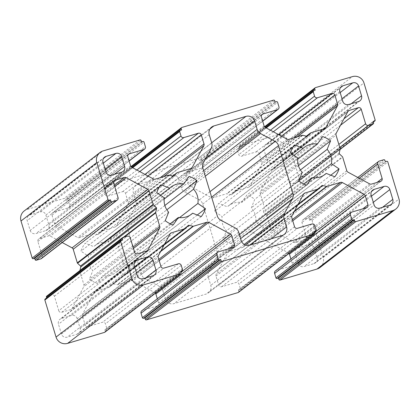 <?xml version="1.0" encoding="UTF-8"?>
<svg xmlns="http://www.w3.org/2000/svg" width="420" height="420" viewBox="0 0 420 420"><rect width="100%" height="100%" fill="white"/><g stroke="black" fill="none" stroke-linecap="round" stroke-linejoin="round"><path stroke-width="0.32" stroke-dasharray="2.1 1.58" d="M170.195 223.792L102.606 275.903A17.036 16.947 52.4 0 0 116.86 271.661L125.428 275.063A25.672 25.536 52.4 0 0 129.654 267.141L122.073 261.928A17.036 16.947 52.4 0 0 117.758 247.637L121.202 239.138A25.672 25.536 52.4 0 0 113.285 234.833L108.014 242.361A17.036 16.947 52.4 0 0 93.765 246.608L85.192 243.201A25.672 25.536 52.4 0 0 80.966 251.129L88.547 256.342A17.036 16.947 52.4 0 0 92.862 270.632L89.418 279.132A25.672 25.536 52.4 0 0 97.34 283.437L102.606 275.903M303.765 183.976L236.177 236.093A17.036 16.947 52.4 0 0 250.425 231.845L258.998 235.253A25.672 25.536 52.4 0 0 263.225 227.325L255.644 222.112A17.036 16.947 52.4 0 0 251.328 207.821L254.772 199.322A25.672 25.536 52.4 0 0 246.85 195.017L241.584 202.55A17.036 16.947 52.4 0 0 227.335 206.797L218.762 203.39A25.672 25.536 52.4 0 0 214.536 211.312L222.117 216.531A17.036 16.947 52.4 0 0 226.433 230.822L222.989 239.321A25.672 25.536 52.4 0 0 230.906 243.626L236.177 236.093M306.773 136.248L230.963 194.707A0.935 0.929 52.4 0 0 231.856 194.439L307.43 136.164M173.203 176.064L97.393 234.518A0.935 0.929 52.4 0 0 98.285 234.255L173.859 175.975M238.476 292.383A0.935 0.929 52.4 0 0 238.796 291.375L314.606 232.922M267.02 159.831A4.667 4.641 52.4 0 0 272.822 162.965L282.618 160.046A4.667 4.641 52.4 0 0 285.721 154.256L282.755 144.433A4.667 4.641 52.4 0 0 276.953 141.293L267.162 144.212A4.667 4.641 52.4 0 0 264.054 150.003L267.02 159.831L342.83 101.372M30.156 230.433A4.667 4.641 52.4 0 0 35.957 233.567L45.754 230.648A4.667 4.641 52.4 0 0 48.857 224.858L45.89 215.035A4.667 4.641 52.4 0 0 40.094 211.895L30.298 214.814A4.667 4.641 52.4 0 0 27.195 220.61L30.156 230.433L105.966 171.974M77.17 318.628A4.667 4.641 52.4 0 0 71.368 315.488L61.572 318.407A4.667 4.641 52.4 0 0 58.469 324.198L61.435 334.021A4.667 4.641 52.4 0 0 67.237 337.16L77.028 334.241A4.667 4.641 52.4 0 0 80.136 328.451L77.17 318.628L136.442 272.921M298.3 263.419A4.667 4.641 52.4 0 0 304.101 266.558L313.892 263.639A4.667 4.641 52.4 0 0 317 257.849L314.034 248.026A4.667 4.641 52.4 0 0 308.233 244.886L298.436 247.805A4.667 4.641 52.4 0 0 295.334 253.596L298.3 263.419L374.11 204.965M244.23 244.414L208.792 271.74L216.605 257.161A7.003 6.967 52.4 0 0 217.13 251.843L202.708 204.067A7.003 6.967 52.4 0 0 199.322 199.915L184.721 192.014L205.286 176.159M203.627 170.672L181.335 187.861A7.003 6.967 52.4 0 0 184.721 192.014M181.335 187.861L178.826 179.545A7.003 6.967 52.4 0 0 170.126 174.841L138.07 184.396A7.003 6.967 52.4 0 0 133.413 193.084L135.922 201.401L211.733 142.942M211.208 148.26L135.398 206.719A7.003 6.967 52.4 0 0 135.922 201.401M135.398 206.719L127.586 221.298A7.003 6.967 52.4 0 0 127.061 226.616L141.482 274.391A7.003 6.967 52.4 0 0 144.869 278.544L159.469 286.44L235.279 227.987M238.665 232.139L162.855 290.593A7.003 6.967 52.4 0 0 159.469 286.44M162.855 290.593L165.365 298.909A7.003 6.967 52.4 0 0 174.064 303.613L206.12 294.058A7.003 6.967 52.4 0 0 210.777 285.369L208.268 277.058L249.506 245.259M208.792 271.74A7.003 6.967 52.4 0 0 208.268 277.058M264.532 126.788L239.285 146.26A0.935 0.929 52.4 0 1 239.584 146.108L276.538 135.093A9.335 9.287 -127.6 0 1 288.141 141.367L299.329 178.427A0.935 0.929 52.4 0 1 298.709 179.587L297.37 179.986L297.775 181.325A0.935 0.929 52.4 0 1 297.155 182.485L340.074 149.389M340.494 125.265L285.421 167.727L289.805 182.238A2.336 2.321 52.4 0 0 292.703 183.808L297.155 182.485M285.421 167.727A2.336 2.321 52.4 0 0 282.524 166.157L273.425 168.872A2.336 2.321 52.4 0 0 272.05 169.995L260.379 191.735A2.336 2.321 52.4 0 0 260.206 193.51L264.311 207.102A0.935 0.929 52.4 0 1 264.327 207.58L263.419 211.523A0.935 0.929 52.4 0 0 263.687 212.41L339.497 153.956M346.794 170.751L270.984 229.204L266.878 215.612A0.935 0.929 52.4 0 0 266.627 215.208L263.687 212.41M270.984 229.204A2.336 2.321 52.4 0 0 272.113 230.591L293.9 242.361A2.336 2.321 52.4 0 0 295.669 242.545L304.768 239.836A2.336 2.321 52.4 0 0 306.317 236.938L301.938 222.427A2.336 2.321 52.4 0 1 303.487 219.529L307.939 218.206A0.935 0.929 52.4 0 1 309.099 218.831L384.909 160.377M319.988 267.509A9.335 9.287 -127.6 0 0 323.19 257.46L312.002 220.4A0.935 0.929 52.4 0 0 310.842 219.77L309.503 220.169L309.099 218.831M366.45 207.737L290.64 266.191L276.171 270.501A2.336 2.321 52.4 0 0 275.42 270.889M290.64 266.191A2.336 2.321 52.4 0 0 292.194 263.293L290.887 258.962M289.034 253.397A2.336 2.321 52.4 0 0 288.309 252.788L266.543 241.012A2.336 2.321 52.4 0 0 264.773 240.828L251.223 244.865A0.935 0.929 52.4 0 1 250.74 244.881L246.797 243.936A0.935 0.929 52.4 0 0 245.905 244.204L321.715 185.745M303.671 193.993L229.178 251.438L242.728 247.396A0.935 0.929 52.4 0 0 243.138 247.144L245.905 244.204M229.178 251.438A2.336 2.321 52.4 0 0 227.803 252.562L216.153 274.297A2.336 2.321 52.4 0 0 215.975 276.071L218.731 285.191A2.336 2.321 52.4 0 0 221.629 286.76L236.098 282.445A2.336 2.321 52.4 0 1 239.001 284.014L240.35 288.482A0.935 0.929 52.4 0 1 239.726 289.637L314.354 232.097M238.796 291.375L238.392 290.036L239.726 289.637M232.88 247.548L157.07 306.002L142.601 310.317A2.336 2.321 52.4 0 0 141.85 310.7M157.07 306.002A2.336 2.321 52.4 0 0 158.624 303.109L157.316 298.778M155.468 293.213A2.336 2.321 52.4 0 0 154.739 292.598L132.972 280.822A2.336 2.321 52.4 0 0 131.203 280.639L117.653 284.681A0.935 0.929 52.4 0 1 117.17 284.692L113.227 283.752A0.935 0.929 52.4 0 0 112.34 284.014L188.144 225.561M170.105 233.809L95.608 291.249L109.158 287.212A0.935 0.929 52.4 0 0 109.567 286.96L112.34 284.014M95.608 291.249A2.336 2.321 52.4 0 0 94.232 292.373L82.583 314.108A2.336 2.321 52.4 0 0 82.404 315.882L85.16 325.006A2.336 2.321 52.4 0 0 88.058 326.571L102.533 322.261A2.336 2.321 52.4 0 1 105.43 323.831L106.78 328.293A0.935 0.929 52.4 0 1 106.16 329.453L180.789 271.908M104.906 332.194A0.935 0.929 52.4 0 0 105.226 331.191L104.822 329.852L106.16 329.453M46.646 297.895L46.82 298.468L45.481 298.867A0.935 0.929 52.4 0 0 45.181 299.024M134.578 252.273L58.769 310.727L54.385 296.216A2.336 2.321 52.4 0 0 51.487 294.646L47.035 295.974A0.935 0.929 52.4 0 0 46.736 296.126M58.769 310.727A2.336 2.321 52.4 0 0 61.666 312.296L70.765 309.582A2.336 2.321 52.4 0 0 72.14 308.464L83.811 286.718A2.336 2.321 52.4 0 0 83.984 284.944L79.879 271.352A0.935 0.929 52.4 0 1 79.863 270.874L79.947 270.517M62.213 242.534L50.29 236.093A2.336 2.321 52.4 0 0 48.521 235.909L39.422 238.618A2.336 2.321 52.4 0 0 37.873 241.516L42.252 256.027A2.336 2.321 52.4 0 1 41.454 258.541M24.203 210.945A9.335 9.287 -127.6 0 1 27.211 209.407L64.16 198.392A0.935 0.929 52.4 0 1 65.321 199.022L65.725 200.361L67.064 199.962L142.874 141.509M128.048 154.822L53.55 212.263L68.019 207.953A2.336 2.321 52.4 0 0 69.573 205.054L68.224 200.592A0.935 0.929 52.4 0 0 67.064 199.962M53.55 212.263A2.336 2.321 52.4 0 0 51.996 215.161L54.752 224.285A2.336 2.321 52.4 0 0 55.881 225.666L77.648 237.442A2.336 2.321 52.4 0 0 79.417 237.626L92.972 233.588A0.935 0.929 52.4 0 1 93.45 233.578L97.393 234.518M190.822 168.562L115.012 227.021L101.462 231.058A0.935 0.929 52.4 0 0 101.052 231.31L98.285 234.255M115.012 227.021A2.336 2.321 52.4 0 0 116.387 225.897L128.037 204.157A2.336 2.321 52.4 0 0 128.215 202.388L125.459 193.263A2.336 2.321 52.4 0 0 122.561 191.693L108.092 196.009A2.336 2.321 52.4 0 1 105.189 194.439L103.84 189.971A0.935 0.929 52.4 0 1 104.465 188.816L180.275 130.363M261.613 115.012L187.121 172.452L201.59 168.137A2.336 2.321 52.4 0 0 203.138 165.244L201.794 160.776A0.935 0.929 52.4 0 0 200.634 160.151L199.295 160.55L198.891 159.206A0.935 0.929 52.4 0 0 197.731 158.582L106.013 185.918A0.935 0.929 52.4 0 0 105.394 187.078L105.798 188.417L104.465 188.816M187.121 172.452A2.336 2.321 52.4 0 0 185.566 175.35L188.323 184.469A2.336 2.321 52.4 0 0 189.452 185.855L211.218 197.631A2.336 2.321 52.4 0 0 212.987 197.815L226.538 193.778A0.935 0.929 52.4 0 1 227.021 193.762L230.963 194.707M324.392 128.751L248.582 187.204L235.032 191.242A0.935 0.929 52.4 0 0 234.623 191.499L231.856 194.439M248.582 187.204A2.336 2.321 52.4 0 0 249.958 186.081L261.608 164.346A2.336 2.321 52.4 0 0 261.786 162.572L259.03 153.452A2.336 2.321 52.4 0 0 256.132 151.883L241.658 156.193A2.336 2.321 52.4 0 1 238.76 154.628L237.41 150.16A0.935 0.929 52.4 0 1 238.03 149L313.84 90.547M239.285 146.26A0.935 0.929 52.4 0 0 238.964 147.263L239.369 148.607L238.03 149M117.758 247.637L166.834 209.795M179.555 217.602L122.073 261.928M197.248 215.024L129.654 267.141M201.238 216.61L125.428 275.063M190.297 215.03L116.86 271.661M173.15 224.984L97.34 283.437M165.228 220.678L89.418 279.132M168.672 212.179L92.862 270.632M164.357 197.888L88.547 256.342M156.776 192.675L80.966 251.129M161.002 184.748L85.192 243.201M160.44 195.195L93.765 246.608M164.215 199.028L108.014 242.361M189.095 176.374L113.285 234.833M164.855 205.475L121.202 239.138M230.906 243.626L306.716 185.167M298.798 180.863L222.989 239.321M302.243 172.363L226.433 230.822M297.927 158.072L222.117 216.531M290.346 152.859L214.536 211.312M294.572 144.937L218.762 203.39M294.01 155.384L227.335 206.797M297.78 159.217L241.584 202.55M322.66 136.563L246.85 195.017M298.426 165.664L254.772 199.322M300.405 169.984L251.328 207.821M313.126 177.786L255.644 222.112M330.813 175.208L263.225 227.325M334.808 176.799L258.998 235.253M323.867 175.219L250.425 231.845M238.392 290.036L314.202 231.583M373.181 121.532L297.37 179.986M239.369 148.607L315.179 90.148M275.105 102.092L199.295 160.55M105.798 188.417L181.608 129.964M141.535 141.907L65.725 200.361M122.63 240.014L46.82 298.468M104.822 329.852L180.632 271.394M309.503 220.169L385.313 161.716M348.631 104.512L272.822 162.965M282.618 160.046L358.428 101.593M339.864 91.549L264.054 150.003M340.169 92.552L276.953 141.293M267.162 144.212L340.342 87.785M351.241 103.735L285.721 154.256M282.755 144.433L342.032 98.726M111.767 175.114L35.957 233.567M45.754 230.648L121.564 172.195M103 162.152L27.195 220.61M103.304 163.154L40.094 211.895M30.298 214.814L103.478 158.387M114.377 174.337L48.857 224.858M45.89 215.035L105.168 169.328M134.578 266.747L71.368 315.488M61.572 318.407L134.757 261.98M145.656 277.93L80.136 328.451M143.047 278.707L67.237 337.16M77.028 334.241L152.838 275.788M134.279 265.745L58.469 324.198M61.435 334.021L137.246 275.567M379.906 208.105L304.101 266.558M313.892 263.639L389.702 205.186M371.144 195.143L295.334 253.596M371.443 196.145L308.233 244.886M298.436 247.805L371.621 191.378M382.52 207.328L317 257.849M314.034 248.026L373.306 202.319M209.974 191.698L199.322 199.915M239.421 234.654L217.13 251.843M202.708 204.067L211.633 197.185M216.605 257.161L240.623 238.639M271.152 238.817L210.777 285.369M281.93 235.604L206.12 294.058M249.874 245.159L174.064 303.613M241.174 240.455L165.365 298.909M220.678 220.085L144.869 278.544M202.871 168.158L127.061 226.616M141.482 274.391L217.292 215.933M127.586 221.298L203.396 162.839M209.223 134.631L133.413 193.084M209.937 128.982L138.07 184.396M211.685 142.795L170.126 174.841M205.438 159.028L178.826 179.545M375.139 119.973L299.329 178.427M288.141 141.367L363.951 82.913M276.538 135.093L352.349 76.634M239.584 146.108L315.394 87.649M273.336 131.77L241.658 156.193M256.132 151.883L278.555 134.589M281.453 136.159L259.03 153.452M261.786 162.572L293.837 137.86M297.297 136.826L261.608 164.346M249.958 186.081L324.261 128.788M235.032 191.242L310.842 132.788M302.348 135.319L226.538 193.778M212.987 197.815L288.797 139.361M287.028 139.178L211.218 197.631M189.452 185.855L265.262 127.402M264.133 126.016L188.323 184.469M185.566 175.35L261.377 116.891M201.59 168.137L262.637 121.065M273.541 100.128L197.731 158.582M106.013 185.918L181.823 127.465M139.766 171.581L108.092 196.009M122.561 191.693L144.984 174.405M147.882 175.975L125.459 193.263M128.215 202.388L160.267 177.671M163.727 176.642L128.037 204.157M116.387 225.897L190.691 168.604M101.462 231.058L177.272 172.604M168.777 175.135L92.972 233.588M79.417 237.626L155.227 179.172M153.458 178.988L77.648 237.442M55.881 225.666L131.691 167.213M130.562 165.827L54.752 224.285M51.996 215.161L127.806 156.707M68.019 207.953L129.066 160.881M139.97 139.939L64.16 198.392M27.211 209.407L103.016 150.953M118.062 197.573L42.252 256.027M37.873 241.516L113.683 183.062M113.92 181.178L39.422 238.618M48.521 235.909L114.319 185.173M114.697 186.428L50.29 236.093M124.341 237.074L79.879 271.352M83.984 284.944L133.024 247.133M133.429 248.462L83.811 286.718M72.14 308.464L146.444 251.165M146.575 251.129L70.765 309.582M61.666 312.296L137.477 253.843M54.385 296.216L130.195 237.762M178.343 263.807L102.533 322.261M88.058 326.571L163.868 268.118M160.97 266.548L85.16 325.006M82.404 315.882L158.214 257.428M158.393 255.654L82.583 314.108M94.232 292.373L170.042 233.919M109.158 287.212L164.241 244.739M160.571 251.585L117.653 284.681M131.203 280.639L158.802 259.361M159.18 260.62L132.972 280.822M154.739 292.598L180.936 272.401M158.624 303.109L229.289 248.619M142.601 310.317L218.411 251.864M311.908 223.991L236.098 282.445M221.629 286.76L297.439 228.307M294.541 226.737L218.731 285.191M215.975 276.071L291.784 217.613M291.963 215.843L216.153 274.297M227.803 252.562L303.613 194.103M242.728 247.396L297.812 204.923M294.142 211.769L251.223 244.865M264.773 240.828L292.367 219.55M292.75 220.804L266.543 241.012M288.309 252.788L314.506 232.591M292.194 263.293L362.859 208.808M276.171 270.501L351.981 212.047M323.19 257.46L399 199.007M312.002 220.4L387.812 161.947M359.231 178.248L301.938 222.427M306.317 236.938L376.981 182.453M380.578 181.382L304.768 239.836M295.669 242.545L371.48 184.091M369.71 183.908L293.9 242.361M272.113 230.591L347.923 172.137M266.878 215.612L342.689 157.159M340.121 148.649L264.311 207.102M260.206 193.51L336.016 135.056M336.189 133.282L260.379 191.735M272.05 169.995L347.86 111.536M347.923 111.431L273.425 168.872M282.524 166.157L343.975 118.776M289.805 182.238L338.846 144.428M373.338 122.042L298.709 179.587M238.964 147.263L264.968 127.213M270.438 130.2L238.76 154.628M234.623 191.499L306.39 136.159M302.831 135.308L227.021 193.762M203.138 165.244L278.948 106.79M274.701 100.753L198.891 159.206M105.394 187.078L131.397 167.029M136.868 170.016L105.189 194.439M101.052 231.31L172.82 175.97M169.26 175.119L93.45 233.578M69.573 205.054L145.383 146.601M141.131 140.569L65.321 199.022M123.302 237.379L79.863 270.874M51.487 294.646L127.297 236.192M121.291 240.413L45.481 298.867M105.226 331.191L181.036 272.738M181.241 265.372L105.43 323.831M109.567 286.96L185.378 228.501M160.902 250.971L117.17 284.692M314.811 225.561L239.001 284.014M243.138 247.144L318.948 188.69M294.473 211.16L250.74 244.881M310.842 219.77L386.652 161.317M379.297 161.075L303.487 219.529M266.627 215.208L342.437 156.749M340.137 149.126L264.327 207.58M292.703 183.808L339.775 147.515M266.243 127.932L237.41 150.16M201.794 160.776L277.604 102.323M132.673 167.743L103.84 189.971M68.224 200.592L144.034 142.139M47.035 295.974L122.845 237.515M182.59 269.84L106.78 328.293M186.706 227.094L113.227 283.752M316.16 230.029L240.35 288.482M320.271 187.283L246.797 243.936M383.749 159.747L307.939 218.206M339.229 153.069L263.419 211.523M373.585 122.871L297.775 181.325M200.634 160.151L276.444 101.692M191.52 214.168L115.715 272.627M170.72 187.189L94.91 245.642M304.285 147.373L228.48 205.832M325.091 174.358L249.281 232.811M284.183 234.449L208.373 292.908M211.628 127.092L135.817 185.551M359.93 100.826L284.119 159.28M341.471 86.525L265.661 144.984M123.065 171.428L47.255 229.882M104.606 157.133L28.796 215.586M135.881 260.72L60.071 319.174M154.34 275.016L78.53 333.475M391.204 204.414L315.394 262.868M372.745 190.118L296.935 248.572M373.354 122.105L299.008 179.434M325.143 128.368L249.333 186.821M306.374 136.153L234.733 191.399M262.18 114.382L186.37 172.835M262.684 121.223L202.34 167.753M130.966 166.603L105.714 186.071M191.572 168.178L115.763 226.632M172.804 175.97L101.162 231.21M128.609 154.192L52.799 212.651M129.113 161.038L68.77 207.569M114.482 180.547L38.672 239.006M147.326 250.745L71.516 309.199M170.667 233.179L94.857 291.632M164.173 244.871L109.457 287.054M233.63 247.165L157.82 305.618M304.238 193.368L228.428 251.822M297.743 205.054L243.028 247.244M367.201 207.349L291.391 265.808M357.788 177.466L302.736 219.917M381.329 180.994L305.519 239.453M348.485 110.801L272.675 169.255M314.375 232.16L240.03 289.485M265.666 127.617L237.731 149.158M307.556 136.085L231.746 194.539M132.095 167.433L104.16 188.969M173.985 175.896L98.175 234.35M180.805 271.971L106.46 329.301M188.255 225.461L112.445 283.915M321.825 185.651L246.015 244.104M340.053 149.483L297.455 182.327"/><path stroke-width="0.63" d="M178.416 217.45A17.036 16.947 52.4 0 0 192.665 213.203L201.238 216.61A25.672 25.536 52.4 0 0 205.464 208.688L197.883 203.469A17.036 16.947 52.4 0 0 193.567 189.178L197.012 180.679A25.672 25.536 52.4 0 0 189.095 176.374L183.823 183.908A17.036 16.947 52.4 0 0 169.575 188.155L161.002 184.748A25.672 25.536 52.4 0 0 156.776 192.675L164.357 197.888A17.036 16.947 52.4 0 0 168.672 212.179L165.228 220.678A25.672 25.536 52.4 0 0 173.15 224.984L178.416 217.45L170.195 223.792M311.987 177.639A17.036 16.947 52.4 0 0 326.235 173.392L334.808 176.799A25.672 25.536 52.4 0 0 339.034 168.872L331.454 163.658A17.036 16.947 52.4 0 0 327.138 149.368L330.582 140.868A25.672 25.536 52.4 0 0 322.66 136.563L317.394 144.097A17.036 16.947 52.4 0 0 303.14 148.339L294.572 144.937A25.672 25.536 52.4 0 0 290.346 152.859L297.927 158.072A17.036 16.947 52.4 0 0 302.243 172.363L298.798 180.863A25.672 25.536 52.4 0 0 306.716 185.167L311.987 177.639L303.765 183.976M307.43 136.164L307.661 135.986A0.935 0.929 -127.6 0 1 306.773 136.248L302.831 135.308A0.935 0.929 -127.6 0 0 302.348 135.319L288.797 139.361A2.336 2.321 -127.6 0 1 287.028 139.178L265.262 127.402A2.336 2.321 -127.6 0 1 264.133 126.016L261.377 116.891A2.336 2.321 -127.6 0 1 262.93 113.998L261.613 115.012M173.859 175.975L174.095 175.796A0.935 0.929 -127.6 0 1 173.203 176.064L169.26 175.119A0.935 0.929 -127.6 0 0 168.777 175.135L155.227 179.172A2.336 2.321 -127.6 0 1 153.458 178.988L131.691 167.213A2.336 2.321 -127.6 0 1 130.562 165.827L127.806 156.707A2.336 2.321 -127.6 0 1 129.36 153.809L128.048 154.822M292.367 219.55L340.583 182.375L327.028 186.412A0.935 0.929 -127.6 0 1 326.55 186.422L322.607 185.483A0.935 0.929 -127.6 0 0 321.715 185.745L318.948 188.69A0.935 0.929 -127.6 0 1 318.538 188.942L304.988 192.98A2.336 2.321 -127.6 0 0 303.613 194.103L291.963 215.843A2.336 2.321 -127.6 0 0 291.784 217.613L294.541 226.737A2.336 2.321 -127.6 0 0 297.439 228.307L311.908 223.991A2.336 2.321 -127.6 0 1 314.811 225.561L316.16 230.029A0.935 0.929 -127.6 0 1 315.536 231.184L314.202 231.583L314.606 232.922A0.935 0.929 -127.6 0 1 313.987 234.082L222.269 261.418A0.935 0.929 -127.6 0 1 221.109 260.794L220.705 259.45L219.366 259.849A0.935 0.929 -127.6 0 1 218.206 259.224L216.862 254.756A2.336 2.321 -127.6 0 1 218.411 251.864L232.88 247.548A2.336 2.321 -127.6 0 0 234.434 244.65L231.677 235.531L155.867 293.984A2.336 2.321 52.4 0 0 155.468 293.213M221.109 260.794L145.299 319.247A0.935 0.929 52.4 0 0 146.459 319.872L238.177 292.535A0.935 0.929 52.4 0 0 238.476 292.383L314.286 233.929M348.631 104.512L358.428 101.593A4.667 4.641 -127.6 0 0 361.531 95.802L358.565 85.979A4.667 4.641 -127.6 0 0 352.763 82.84L342.972 85.759A4.667 4.641 -127.6 0 0 339.864 91.549L342.83 101.372A4.667 4.641 -127.6 0 0 348.631 104.512M111.767 175.114L121.564 172.195A4.667 4.641 -127.6 0 0 124.667 166.404L121.7 156.581A4.667 4.641 -127.6 0 0 115.899 153.442L106.108 156.361A4.667 4.641 -127.6 0 0 103 162.152L105.966 171.974A4.667 4.641 -127.6 0 0 111.767 175.114M147.178 257.035L137.382 259.954A4.667 4.641 -127.6 0 0 134.279 265.745L137.246 275.567A4.667 4.641 -127.6 0 0 143.047 278.707L152.838 275.788A4.667 4.641 -127.6 0 0 155.946 269.997L152.98 260.169A4.667 4.641 -127.6 0 0 147.178 257.035L134.578 266.747M379.906 208.105L389.702 205.186A4.667 4.641 -127.6 0 0 392.805 199.39L389.844 189.567A4.667 4.641 -127.6 0 0 384.043 186.433L374.246 189.352A4.667 4.641 -127.6 0 0 371.144 195.143L374.11 204.965A4.667 4.641 -127.6 0 0 379.906 208.105M275.131 141.456L260.531 133.56A7.003 6.967 -127.6 0 1 257.145 129.407L254.636 121.091A7.003 6.967 52.4 0 0 245.936 116.387L213.88 125.942A7.003 6.967 52.4 0 0 209.223 134.631L211.733 142.942A7.003 6.967 -127.6 0 1 211.208 148.26L203.396 162.839A7.003 6.967 -127.6 0 0 202.871 168.158L217.292 215.933A7.003 6.967 -127.6 0 0 220.678 220.085L235.279 227.987A7.003 6.967 -127.6 0 1 238.665 232.139L241.174 240.455A7.003 6.967 52.4 0 0 249.874 245.159L281.93 235.604A7.003 6.967 52.4 0 0 286.587 226.916L284.078 218.6A7.003 6.967 -127.6 0 1 284.603 213.281L292.415 198.702A7.003 6.967 -127.6 0 0 292.94 193.384L278.518 145.609A7.003 6.967 -127.6 0 0 275.131 141.456L209.974 191.698M278.555 134.589L331.942 93.429L317.468 97.739A2.336 2.321 -127.6 0 1 314.57 96.17L313.22 91.707A0.935 0.929 -127.6 0 1 313.84 90.547L315.179 90.148L314.774 88.809A0.935 0.929 -127.6 0 1 315.394 87.649L352.349 76.634A9.335 9.287 -127.6 0 1 363.951 82.913L375.139 119.973A0.935 0.929 -127.6 0 1 374.519 121.133L373.181 121.532L373.585 122.871A0.935 0.929 -127.6 0 1 372.965 124.026L368.513 125.354A2.336 2.321 -127.6 0 1 365.615 123.785L361.231 109.273L340.494 125.265M331.942 93.429A2.336 2.321 -127.6 0 1 334.84 94.993L281.453 136.159M293.837 137.86L337.596 104.118L334.84 94.993M337.596 104.118A2.336 2.321 -127.6 0 1 337.418 105.892L297.297 136.826M324.261 128.788L325.768 127.627L337.418 105.892M325.768 127.627A2.336 2.321 -127.6 0 1 324.392 128.751L310.842 132.788A0.935 0.929 -127.6 0 0 310.543 132.946L306.374 136.153M307.661 135.986L310.433 133.04A0.935 0.929 -127.6 0 1 310.543 132.946M144.984 174.405L198.371 133.24L183.902 137.555A2.336 2.321 -127.6 0 1 180.999 135.986L179.65 131.518A0.935 0.929 -127.6 0 1 180.275 130.363L181.608 129.964L181.204 128.625A0.935 0.929 -127.6 0 1 181.823 127.465L273.541 100.128A0.935 0.929 -127.6 0 1 274.701 100.753L275.105 102.092L276.444 101.692A0.935 0.929 -127.6 0 1 277.604 102.323L278.948 106.79A2.336 2.321 -127.6 0 1 277.399 109.683L262.93 113.998M198.371 133.24A2.336 2.321 -127.6 0 1 201.269 134.809L147.882 175.975M160.267 177.671L204.026 143.929L201.269 134.809M204.026 143.929A2.336 2.321 -127.6 0 1 203.847 145.703L163.727 176.642M190.691 168.604L192.197 167.438L203.847 145.703M192.197 167.438A2.336 2.321 -127.6 0 1 190.822 168.562L177.272 172.604A0.935 0.929 -127.6 0 0 176.972 172.757L172.804 175.97M174.095 175.796L176.862 172.856A0.935 0.929 -127.6 0 1 176.972 172.757M114.319 185.173L124.331 177.455L115.232 180.164A2.336 2.321 -127.6 0 0 113.683 183.062L118.062 197.573A2.336 2.321 -127.6 0 1 116.513 200.471L112.061 201.794A0.935 0.929 -127.6 0 1 110.901 201.169L110.497 199.831L109.158 200.23A0.935 0.929 -127.6 0 1 107.998 199.6L96.81 162.54A9.335 9.287 -127.6 0 1 103.016 150.953L139.97 139.939A0.935 0.929 -127.6 0 1 141.131 140.569L141.535 141.907L142.874 141.509A0.935 0.929 -127.6 0 1 144.034 142.139L145.383 146.601A2.336 2.321 -127.6 0 1 143.829 149.499L129.36 153.809M124.331 177.455A2.336 2.321 -127.6 0 1 126.1 177.639L114.697 186.428M80.504 266.044L156.314 207.59A0.935 0.929 -127.6 0 1 156.581 208.478L80.771 266.931A0.935 0.929 52.4 0 0 80.504 266.044L77.564 263.251A0.935 0.929 52.4 0 1 77.311 262.841L73.206 249.249A2.336 2.321 52.4 0 0 72.077 247.863L147.887 189.409L126.1 177.639M147.887 189.409A2.336 2.321 -127.6 0 1 149.016 190.796L73.206 249.249M156.314 207.59L153.374 204.792A0.935 0.929 -127.6 0 1 153.122 204.388L149.016 190.796M133.024 247.133L159.794 226.49L155.689 212.898A0.935 0.929 -127.6 0 1 155.673 212.42L156.581 208.478M159.794 226.49A2.336 2.321 -127.6 0 1 159.621 228.265L133.429 248.462M146.444 251.165L147.95 250.005L159.621 228.265M147.95 250.005A2.336 2.321 -127.6 0 1 146.575 251.129L137.477 253.843A2.336 2.321 -127.6 0 1 134.578 252.273L130.195 237.762A2.336 2.321 -127.6 0 0 127.297 236.192L122.845 237.515A0.935 0.929 -127.6 0 0 122.546 237.673L46.736 296.126A0.935 0.929 52.4 0 0 46.415 297.129L46.646 297.895M158.802 259.361L207.013 222.185L193.463 226.222A0.935 0.929 -127.6 0 1 192.98 226.238L189.037 225.293A0.935 0.929 -127.6 0 0 188.144 225.561L185.378 228.501A0.935 0.929 -127.6 0 1 184.968 228.758L171.418 232.796A2.336 2.321 -127.6 0 0 170.042 233.919L158.393 255.654A2.336 2.321 -127.6 0 0 158.214 257.428L160.97 266.548A2.336 2.321 -127.6 0 0 163.868 268.118L178.343 263.807A2.336 2.321 -127.6 0 1 181.241 265.372L182.59 269.84A0.935 0.929 -127.6 0 1 181.97 271L180.632 271.394L181.036 272.738A0.935 0.929 -127.6 0 1 180.416 273.893L143.462 284.907A9.335 9.287 -127.6 0 1 131.859 278.633L120.671 241.573A0.935 0.929 -127.6 0 1 121.291 240.413L122.63 240.014L122.225 238.675A0.935 0.929 -127.6 0 1 122.546 237.673M207.013 222.185A2.336 2.321 -127.6 0 1 208.782 222.369L159.18 260.62M180.936 272.401L230.548 234.145L208.782 222.369M230.548 234.145A2.336 2.321 -127.6 0 1 231.677 235.531M340.583 182.375A2.336 2.321 -127.6 0 1 342.353 182.558L292.75 220.804M314.506 232.591L364.119 194.334L342.353 182.558M364.119 194.334A2.336 2.321 -127.6 0 1 365.248 195.715L289.438 254.173A2.336 2.321 52.4 0 0 289.034 253.397M362.859 208.808L368.004 204.839L365.248 195.715M368.004 204.839A2.336 2.321 -127.6 0 1 366.45 207.737L351.981 212.047A2.336 2.321 -127.6 0 0 351.23 212.431L275.42 270.889A2.336 2.321 52.4 0 0 274.617 273.399L275.966 277.862A0.935 0.929 52.4 0 0 277.127 278.492L278.465 278.093L278.869 279.431A0.935 0.929 52.4 0 0 280.03 280.061L316.985 269.047L392.789 210.593L355.84 221.608A0.935 0.929 -127.6 0 1 354.68 220.978L354.275 219.639L352.937 220.038A0.935 0.929 -127.6 0 1 351.776 219.408L350.427 214.946A2.336 2.321 -127.6 0 1 351.23 212.431M376.981 182.453L382.127 178.484L377.748 163.973A2.336 2.321 -127.6 0 1 379.297 161.075L383.749 159.747A0.935 0.929 -127.6 0 1 384.909 160.377L385.313 161.716L386.652 161.317A0.935 0.929 -127.6 0 1 387.812 161.947L399 199.007A9.335 9.287 -127.6 0 1 392.789 210.593M382.127 178.484A2.336 2.321 -127.6 0 1 380.578 181.382L371.48 184.091A2.336 2.321 -127.6 0 1 369.71 183.908L347.923 172.137A2.336 2.321 -127.6 0 1 346.794 170.751L342.689 157.159A0.935 0.929 -127.6 0 0 342.437 156.749L339.497 153.956A0.935 0.929 -127.6 0 1 339.229 153.069L340.137 149.126A0.935 0.929 -127.6 0 0 340.121 148.649L336.016 135.056A2.336 2.321 -127.6 0 1 336.189 133.282L347.86 111.536A2.336 2.321 -127.6 0 1 349.235 110.418L347.923 111.431M343.975 118.776L358.334 107.704L349.235 110.418M358.334 107.704A2.336 2.321 -127.6 0 1 361.231 109.273M395.798 209.055L319.988 267.509A9.335 9.287 -127.6 0 1 316.985 269.047M290.887 258.962L289.438 254.173M145.299 319.247L144.895 317.909L143.556 318.308A0.935 0.929 52.4 0 1 142.396 317.678L141.052 313.21L216.862 254.756M217.66 252.247L141.85 310.7A2.336 2.321 52.4 0 0 141.052 313.21M157.316 298.778L155.867 293.984M120.992 240.566L45.181 299.024A0.935 0.929 52.4 0 0 44.861 300.027L56.049 337.087A9.335 9.287 -127.6 0 0 67.652 343.366L104.606 332.351A0.935 0.929 52.4 0 0 104.906 332.194L180.716 273.74M80.771 266.931L79.947 270.517M72.077 247.863L62.213 242.534M100.013 152.492L24.203 210.945A9.335 9.287 -127.6 0 0 21 220.994L32.188 258.053A0.935 0.929 52.4 0 0 33.348 258.683L34.687 258.284L35.091 259.623A0.935 0.929 52.4 0 0 36.251 260.253L40.703 258.925A2.336 2.321 52.4 0 0 41.454 258.541L117.264 200.083M220.705 259.45L144.895 317.909M166.834 209.795L193.567 189.178M197.883 203.469L179.555 217.602M205.464 208.688L197.248 215.024M192.665 213.203L190.297 215.03M169.575 188.155L160.44 195.195M183.823 183.908L164.215 199.028M197.012 180.679L164.855 205.475M303.14 148.339L294.01 155.384M317.394 144.097L297.78 159.217M330.582 140.868L298.426 165.664M327.138 149.368L300.405 169.984M331.454 163.658L313.126 177.786M339.034 168.872L330.813 175.208M326.235 173.392L323.867 175.219M34.687 258.284L110.497 199.831M354.275 219.639L278.465 278.093M222.269 261.418L146.459 319.872M238.177 292.535L313.987 234.082M352.763 82.84L340.169 92.552M340.342 87.785L342.972 85.759M361.531 95.802L351.241 103.735M342.032 98.726L358.565 85.979M115.899 153.442L103.304 163.154M103.478 158.387L106.108 156.361M124.667 166.404L114.377 174.337M105.168 169.328L121.7 156.581M134.757 261.98L137.382 259.954M155.946 269.997L145.656 277.93M136.442 272.921L152.98 260.169M384.043 186.433L371.443 196.145M371.621 191.378L374.246 189.352M392.805 199.39L382.52 207.328M373.306 202.319L389.844 189.567M205.286 176.159L260.531 133.56M292.94 193.384L239.421 234.654M211.633 197.185L278.518 145.609M284.603 213.281L244.23 244.414M240.623 238.639L292.415 198.702M286.587 226.916L271.152 238.817M249.506 245.259L284.078 218.6M213.88 125.942L209.937 128.982M245.936 116.387L211.685 142.795M254.636 121.091L205.438 159.028M257.145 129.407L203.627 170.672M317.468 97.739L273.336 131.77M262.637 121.065L277.399 109.683M183.902 137.555L139.766 171.581M129.066 160.881L143.829 149.499M21 220.994L96.81 162.54M32.188 258.053L107.998 199.6M115.232 180.164L113.92 181.178M77.311 262.841L153.122 204.388M155.689 212.898L124.341 237.074M120.671 241.573L44.861 300.027M56.049 337.087L131.859 278.633M67.652 343.366L143.462 284.907M104.606 332.351L180.416 273.893M171.418 232.796L170.105 233.809M164.241 244.739L184.968 228.758M193.463 226.222L160.571 251.585M229.289 248.619L234.434 244.65M304.988 192.98L303.671 193.993M297.812 204.923L318.538 188.942M327.028 186.412L294.142 211.769M355.84 221.608L280.03 280.061M377.748 163.973L359.231 178.248M338.846 144.428L365.615 123.785M219.366 259.849L143.556 318.308M374.519 121.133L373.338 122.042M264.968 127.213L314.774 88.809M314.57 96.17L270.438 130.2M306.39 136.159L310.433 133.04M131.397 167.029L181.204 128.625M180.999 135.986L136.868 170.016M172.82 175.97L176.862 172.856M33.348 258.683L109.158 200.23M116.513 200.471L40.703 258.925M77.564 263.251L153.374 204.792M155.673 212.42L123.302 237.379M192.98 226.238L160.902 250.971M326.55 186.422L294.473 211.16M274.617 273.399L350.427 214.946M354.68 220.978L278.869 279.431M339.775 147.515L368.513 125.354M314.354 232.097L315.536 231.184M218.206 259.224L142.396 317.678M313.22 91.707L266.243 127.932M179.65 131.518L132.673 167.743M112.061 201.794L36.251 260.253M189.037 225.293L186.706 227.094M322.607 185.483L320.271 187.283M275.966 277.862L351.776 219.408M340.074 149.389L372.965 124.026M35.091 259.623L110.901 201.169M46.415 297.129L122.225 238.675M180.789 271.908L181.97 271M277.127 278.492L352.937 220.038M374.819 120.976L373.354 122.105M315.094 87.806L264.532 126.788M278.15 109.3L262.684 121.223M181.524 127.617L130.966 166.603M144.58 149.111L129.113 161.038M185.267 228.601L164.173 244.871M318.838 188.79L297.743 205.054M378.546 161.459L357.788 177.466M315.84 231.032L314.375 232.16M313.541 90.699L265.666 127.617M179.97 130.515L132.095 167.433M182.27 270.842L180.805 271.971M373.264 123.874L340.053 149.483"/></g></svg>
